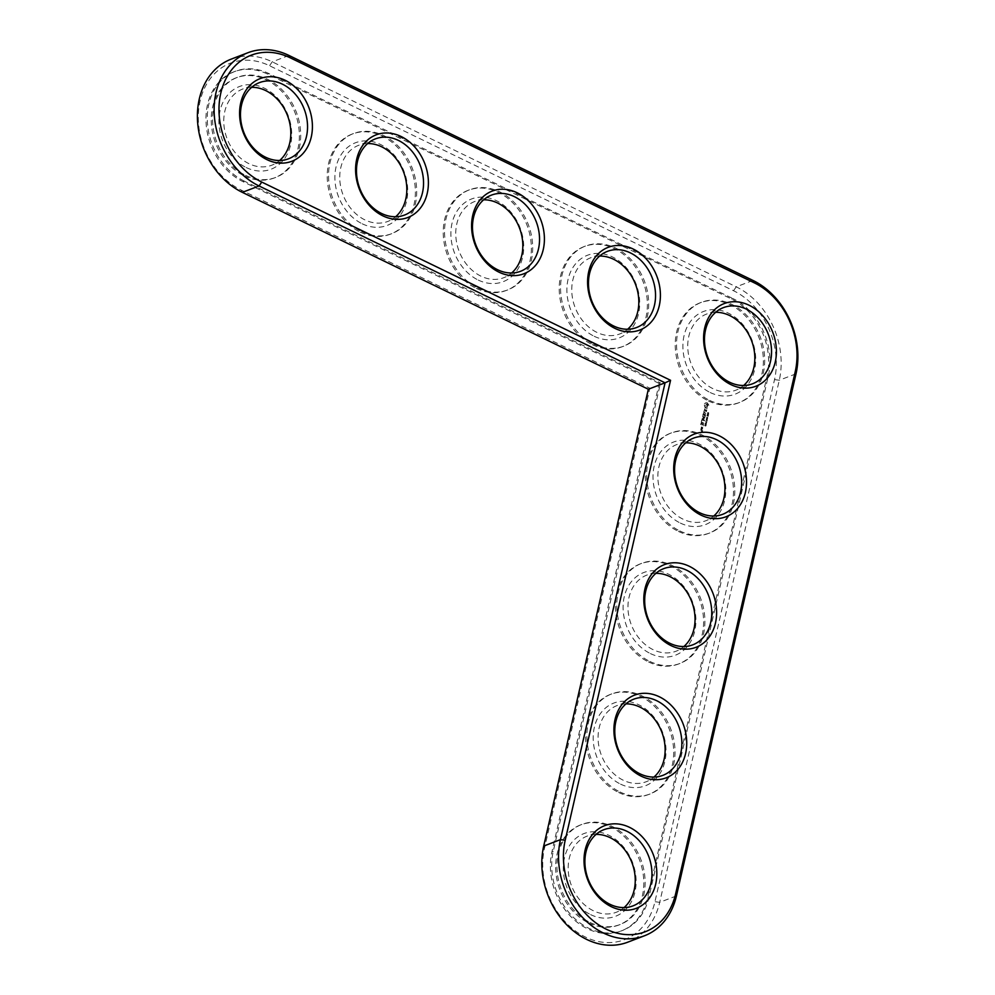 <?xml version="1.0" encoding="UTF-8"?>
<svg xmlns="http://www.w3.org/2000/svg" width="995" height="995" viewBox="0 0 995 995"><rect width="100%" height="100%" fill="white"/><g stroke="black" fill="none" stroke-linecap="round" stroke-linejoin="round"><path stroke-width="0.75" stroke-dasharray="4.97 3.73" d="M231.263 59.103A72.809 57.76 -110.9 0 1 272.232 61.839L736.238 286.834A72.809 57.76 -110.9 0 1 779.284 380.214L659.71 902.316A72.809 57.76 -110.9 0 1 627.733 942.19M715.641 312.306A40.77 32.35 69.1 0 0 706.711 314.01A40.77 32.35 69.1 0 0 687.906 349.867A40.77 32.35 69.1 0 0 712.918 388.635A40.77 32.35 69.1 0 0 735.865 390.177A40.77 32.35 69.1 0 0 743.651 385.488M648.342 389.232L649.859 388.212L241.076 189.995A69.314 54.986 -110.9 0 1 200.082 101.092A69.314 54.986 -110.9 0 1 269.533 65.732L733.526 290.727A69.314 54.986 -110.9 0 1 774.52 379.63L654.946 901.719A69.314 54.986 -110.9 0 1 585.495 937.079A69.314 54.986 -110.9 0 1 544.514 848.175L649.859 388.212M710.219 392.527A44.265 35.123 69.1 0 0 754.384 347.827A44.265 35.123 69.1 0 0 693.304 318.201A44.265 35.123 69.1 0 0 710.219 392.527M659.188 383.461L242.979 181.637A59.998 47.598 -110.9 0 1 206.189 124.574A59.998 47.598 -110.9 0 1 233.862 71.827A59.998 47.598 -110.9 0 1 267.618 74.09L731.611 299.072A59.998 47.598 -110.9 0 1 767.095 376.023L647.521 898.124A59.998 47.598 -110.9 0 1 621.166 930.984A59.998 47.598 -110.9 0 1 568.431 913.97A59.998 47.598 -110.9 0 1 551.926 851.782L659.188 383.461L660.518 382.951L553.257 851.272A59.998 47.598 -110.9 0 0 569.749 913.46A59.998 47.598 -110.9 0 0 622.484 930.474L621.166 930.984M708.303 400.885A53.581 42.511 69.1 0 0 738.452 402.9A53.581 42.511 69.1 0 0 759.011 337.666A53.581 42.511 69.1 0 0 700.144 302.803A53.581 42.511 69.1 0 0 675.431 349.917A53.581 42.511 69.1 0 0 708.303 400.885M731.611 299.072L732.942 298.575A59.998 47.598 -110.9 0 1 768.414 375.525L648.839 897.614A59.998 47.598 -110.9 0 1 622.484 930.474M242.979 181.637L244.31 181.127L660.518 382.951M244.31 181.127A59.998 47.598 -110.9 0 1 207.507 124.076A59.998 47.598 -110.9 0 1 235.181 71.329A59.998 47.598 -110.9 0 1 268.936 73.58L732.942 298.575M709.622 400.376A53.581 42.511 69.1 0 0 739.77 402.39A53.581 42.511 69.1 0 0 760.329 337.156A53.581 42.511 69.1 0 0 701.475 302.293A53.581 42.511 69.1 0 0 676.762 349.419A53.581 42.511 69.1 0 0 709.622 400.376M590.047 922.477A53.581 42.511 69.1 0 0 620.196 924.492A53.581 42.511 69.1 0 0 640.755 859.245A53.581 42.511 69.1 0 0 581.901 824.395A53.581 42.511 69.1 0 0 557.175 871.508A53.581 42.511 69.1 0 0 590.047 922.477M619.947 791.958A53.581 42.511 69.1 0 0 650.096 793.973A53.581 42.511 69.1 0 0 670.642 728.726A53.581 42.511 69.1 0 0 611.788 693.876A53.581 42.511 69.1 0 0 587.075 740.989A53.581 42.511 69.1 0 0 619.947 791.958M649.834 661.426A53.581 42.511 69.1 0 0 679.983 663.441A53.581 42.511 69.1 0 0 700.542 598.206A53.581 42.511 69.1 0 0 641.688 563.344A53.581 42.511 69.1 0 0 616.975 610.457A53.581 42.511 69.1 0 0 649.834 661.426M679.734 530.907A53.581 42.511 69.1 0 0 709.883 532.922A53.581 42.511 69.1 0 0 730.442 467.675A53.581 42.511 69.1 0 0 671.575 432.825A53.581 42.511 69.1 0 0 646.862 479.938A53.581 42.511 69.1 0 0 679.734 530.907M700.667 429.89L702.01 431.407L702.37 430.549L702.084 431.793L700.555 431.059L700.667 429.89L702.408 431.668L702.694 430.425L702.346 431.283L700.99 429.765M700.977 428.497L702.395 429.181L701.04 429.74L700.977 428.497L701.375 429.604L702.731 429.056L701.313 428.372M705.741 425.275L705.716 426.059L704.746 425.673L705.169 424.741L706.052 425.686L705.169 424.741M704.833 424.865L705.579 426.096L706.077 425.151M705.206 423.833L706.375 424.902L705.53 423.708M705.617 423.223L706.226 423.795L705.281 423.261L706.127 422.775L706.549 423.671L705.965 423.049M706.45 422.639L705.691 421.507L706.45 422.639L706.935 421.818L705.791 421.656L707.01 422.241L706.45 422.639M702.358 428.671L701.226 428.111L701.338 426.954L702.644 427.415L702.358 428.671L703.079 427.514L701.836 426.743L701.55 427.987L702.694 428.546M700.617 424.616L701.152 422.95L703.527 424.268L702.98 425.947L703.204 424.293L702.358 423.882L701.923 425.089L702.072 423.746L701.226 423.335L700.716 424.853L701.55 423.211L702.408 423.621L702.246 424.964L702.681 423.758L703.54 424.168L703.316 425.823L703.751 423.92L701.487 422.825L700.94 424.492M701.201 422.029L703.9 423.236L701.537 421.905M701.4 421.208L701.935 419.542L704.298 420.86L703.142 420.475L702.706 421.681L702.856 420.338L701.997 419.927L701.5 421.445L702.333 419.803L703.179 420.213L703.03 421.557L703.465 420.35L704.634 420.736L702.271 419.417L701.724 421.084M706.898 420.897L706.599 419.741L705.89 420.412L706.375 419.48L707.346 420.611L706.487 419.392L706.226 420.276L706.935 419.616L707.221 420.773M706.251 418.472L707.246 419.753L707.495 418.671L706.251 418.472L707.582 419.629L707.831 418.534L706.574 418.335M706.525 417.253L707.781 417.427L707.495 418.236L706.525 417.253L707.694 418.161L708.117 417.303L706.86 417.129M706.885 415.699L708.054 416.258L707.196 414.915L708.278 415.263L707.109 414.691L707.868 415.997L706.885 415.699L708.378 416.134L707.532 414.791L708.614 415.139L707.445 414.567L708.204 415.873L707.209 415.574M707.283 413.97L708.527 414.169L707.806 414.654L707.283 413.97L708.863 414.044L707.607 413.833M707.681 413.398L707.694 412.502L708.328 413.559L708.751 412.85L708.253 413.733L707.756 412.676L708.589 413.609L709.099 412.987L708.03 412.378L707.681 413.385M702.084 418.559L704.137 418.149L702.308 418.522L704.671 419.853L703.005 418.684L704.547 418.36L703.453 416.743L705.268 417.266L702.495 416.395L704.933 417.39L703.129 416.868L704.224 418.485L702.669 418.82L704.336 419.977L702.408 418.422M702.545 416.569L703.801 418.286M703.067 413.908L705.517 414.915L705.069 416.83L705.293 415.164L704.448 414.753L704.012 415.96L704.161 414.616L703.316 414.206L702.806 415.723L703.067 413.908L703.142 415.599L703.639 414.082L704.497 414.492L704.348 415.835L704.771 414.629L705.629 415.039L705.405 416.694L705.841 414.791L703.403 413.783M703.95 411.408L703.776 412.204L705.816 413.547L703.701 412.515L703.341 413.398L704.186 411.047L703.676 413.273L704.037 412.39L706.326 413.323L704.099 412.067L704.286 411.271M704.609 408.895L705.505 411.321L706.475 409.952L706.462 411.42L705.231 411.544L704.696 409.281L704.112 410.848L704.933 408.758L704.435 410.724L705.405 409.343L706.313 411.781L706.798 409.828L705.828 411.196L704.933 408.758M704.46 403.56L706.139 402.714L707.768 403.51L708.701 406.644L706.661 408.348L705.02 407.552L704.099 404.393L704.796 403.435L704.373 405.276L705.356 407.428L706.997 408.224L708.676 407.365L709.099 405.525L707.321 402.813L704.796 403.435M593.629 344.133A53.581 42.511 69.1 0 0 623.778 346.148A53.581 42.511 69.1 0 0 644.325 280.901A53.581 42.511 69.1 0 0 585.47 246.051A53.581 42.511 69.1 0 0 560.757 293.164A53.581 42.511 69.1 0 0 593.629 344.133M477.625 287.878A53.581 42.511 69.1 0 0 507.773 289.893A53.581 42.511 69.1 0 0 528.333 224.659A53.581 42.511 69.1 0 0 469.478 189.809A53.581 42.511 69.1 0 0 444.753 236.922A53.581 42.511 69.1 0 0 477.625 287.878M361.62 231.636A53.581 42.511 69.1 0 0 391.781 233.651A53.581 42.511 69.1 0 0 412.328 168.404A53.581 42.511 69.1 0 0 353.474 133.554A53.581 42.511 69.1 0 0 328.76 180.667A53.581 42.511 69.1 0 0 361.62 231.636M245.628 175.394A53.581 42.511 69.1 0 0 275.777 177.408A53.581 42.511 69.1 0 0 296.336 112.161A53.581 42.511 69.1 0 0 237.469 77.311A53.581 42.511 69.1 0 0 212.756 124.425A53.581 42.511 69.1 0 0 245.628 175.394M678.403 531.405A53.581 42.511 69.1 0 0 708.552 533.419A53.581 42.511 69.1 0 0 729.111 468.185A53.581 42.511 69.1 0 0 670.257 433.335A53.581 42.511 69.1 0 0 645.544 480.448A53.581 42.511 69.1 0 0 678.403 531.405M680.319 523.059A44.265 35.123 69.1 0 0 724.484 478.346A44.265 35.123 69.1 0 0 663.416 448.733A44.265 35.123 69.1 0 0 680.319 523.059M685.754 442.825A40.77 32.35 69.1 0 0 676.824 444.541A40.77 32.35 69.1 0 0 658.018 480.386A40.77 32.35 69.1 0 0 683.018 519.166A40.77 32.35 69.1 0 0 705.965 520.696A40.77 32.35 69.1 0 0 713.763 516.007M592.299 344.643A53.581 42.511 69.1 0 0 622.447 346.658A53.581 42.511 69.1 0 0 643.006 281.411A53.581 42.511 69.1 0 0 584.152 246.561A53.581 42.511 69.1 0 0 559.426 293.674A53.581 42.511 69.1 0 0 592.299 344.643M594.214 336.285A44.265 35.123 69.1 0 0 638.38 291.572A44.265 35.123 69.1 0 0 577.299 261.959A44.265 35.123 69.1 0 0 594.214 336.285M599.649 256.051A40.77 32.35 69.1 0 0 590.719 257.767A40.77 32.35 69.1 0 0 571.914 293.612A40.77 32.35 69.1 0 0 596.913 332.392A40.77 32.35 69.1 0 0 619.86 333.922A40.77 32.35 69.1 0 0 627.646 329.233M648.516 661.936A53.581 42.511 69.1 0 0 678.665 663.951A53.581 42.511 69.1 0 0 699.224 598.704A53.581 42.511 69.1 0 0 640.357 563.854A53.581 42.511 69.1 0 0 615.644 610.967A53.581 42.511 69.1 0 0 648.516 661.936M650.419 653.578A44.265 35.123 69.1 0 0 694.597 608.865A44.265 35.123 69.1 0 0 633.516 579.252A44.265 35.123 69.1 0 0 650.419 653.578M655.854 573.344A40.77 32.35 69.1 0 0 646.924 575.06A40.77 32.35 69.1 0 0 628.119 610.905A40.77 32.35 69.1 0 0 653.13 649.685A40.77 32.35 69.1 0 0 676.065 651.215A40.77 32.35 69.1 0 0 683.864 646.539M618.616 792.455A53.581 42.511 69.1 0 0 648.765 794.47A53.581 42.511 69.1 0 0 669.324 729.236A53.581 42.511 69.1 0 0 610.47 694.373A53.581 42.511 69.1 0 0 585.744 741.499A53.581 42.511 69.1 0 0 618.616 792.455M620.532 784.11A44.265 35.123 69.1 0 0 664.697 739.397A44.265 35.123 69.1 0 0 603.617 709.783A44.265 35.123 69.1 0 0 620.532 784.11M625.967 703.875A40.77 32.35 69.1 0 0 617.037 705.592A40.77 32.35 69.1 0 0 598.231 741.437A40.77 32.35 69.1 0 0 623.231 780.217A40.77 32.35 69.1 0 0 646.178 781.747A40.77 32.35 69.1 0 0 653.964 777.058M588.729 922.987A53.581 42.511 69.1 0 0 618.878 925.002A53.581 42.511 69.1 0 0 639.424 859.755A53.581 42.511 69.1 0 0 580.57 824.905A53.581 42.511 69.1 0 0 555.857 872.018A53.581 42.511 69.1 0 0 588.729 922.987M590.632 914.629A44.265 35.123 69.1 0 0 634.81 869.916A44.265 35.123 69.1 0 0 573.729 840.302A44.265 35.123 69.1 0 0 590.632 914.629M596.067 834.395A40.77 32.35 69.1 0 0 587.137 836.111A40.77 32.35 69.1 0 0 568.332 871.956A40.77 32.35 69.1 0 0 593.343 910.736A40.77 32.35 69.1 0 0 616.278 912.266A40.77 32.35 69.1 0 0 624.076 907.577M476.294 288.388A53.581 42.511 69.1 0 0 506.455 290.403A53.581 42.511 69.1 0 0 527.002 225.168A53.581 42.511 69.1 0 0 468.147 190.306A53.581 42.511 69.1 0 0 443.434 237.432A53.581 42.511 69.1 0 0 476.294 288.388M478.209 280.043A44.265 35.123 69.1 0 0 522.387 235.33A44.265 35.123 69.1 0 0 461.307 205.704A44.265 35.123 69.1 0 0 478.209 280.043M483.645 199.808A40.77 32.35 69.1 0 0 474.714 201.512A40.77 32.35 69.1 0 0 455.909 237.37A40.77 32.35 69.1 0 0 480.921 276.15A40.77 32.35 69.1 0 0 503.856 277.68A40.77 32.35 69.1 0 0 511.654 272.991M360.302 232.146A53.581 42.511 69.1 0 0 390.45 234.161A53.581 42.511 69.1 0 0 411.01 168.914A53.581 42.511 69.1 0 0 352.155 134.064A53.581 42.511 69.1 0 0 327.43 181.177A53.581 42.511 69.1 0 0 360.302 232.146M362.217 223.788A44.265 35.123 69.1 0 0 406.383 179.075A44.265 35.123 69.1 0 0 345.302 149.461A44.265 35.123 69.1 0 0 362.217 223.788M367.652 143.554A40.77 32.35 69.1 0 0 358.722 145.27A40.77 32.35 69.1 0 0 339.904 181.115A40.77 32.35 69.1 0 0 364.916 219.895A40.77 32.35 69.1 0 0 387.863 221.425A40.77 32.35 69.1 0 0 395.649 216.736M244.297 175.891A53.581 42.511 69.1 0 0 274.446 177.906A53.581 42.511 69.1 0 0 295.005 112.671A53.581 42.511 69.1 0 0 236.151 77.809A53.581 42.511 69.1 0 0 211.437 124.935A53.581 42.511 69.1 0 0 244.297 175.891M246.213 167.546A44.265 35.123 69.1 0 0 290.378 122.833A44.265 35.123 69.1 0 0 229.31 93.219A44.265 35.123 69.1 0 0 246.213 167.546M251.648 87.311A40.77 32.35 69.1 0 0 242.718 89.028A40.77 32.35 69.1 0 0 223.912 124.873A40.77 32.35 69.1 0 0 248.912 163.653A40.77 32.35 69.1 0 0 271.859 165.182A40.77 32.35 69.1 0 0 279.657 160.493M706.947 418.845L706.761 418.211L707.271 418.733M704.137 418.149L702.868 416.445M706.699 422.34L705.654 421.718L706.699 422.34M701.761 427.738L702.768 427.539L701.438 427.862L702.296 428.285L701.438 427.862M705.567 405.388L707.022 404.119L707.893 405.413L707.333 406.694L705.244 405.512L706.102 406.806L707.333 406.532L706.699 404.244L705.244 405.512M288.96 55.446L272.232 61.839L269.533 65.732M676.438 895.91L659.71 902.316L654.946 901.719M752.954 280.428L736.238 286.834L733.526 290.727M796.012 373.821L779.284 380.214L774.52 379.63M242.345 192.358L241.076 189.995M543.705 846.061L544.514 848.175M767.095 376.023L768.414 375.525M647.521 898.124L648.839 897.614M551.926 851.782L553.257 851.272M267.618 74.09L268.936 73.58M707.656 412.875L708.34 412.626M706.214 422.44L706.873 422.178M705.592 421.843L706.263 421.581M723.44 307.617L706.711 314.01M752.581 383.772L735.865 390.177M235.181 71.329L233.862 71.827M738.452 402.9L739.77 402.39M700.144 302.803L701.475 302.293M708.552 533.419L709.883 532.922M670.257 433.335L671.575 432.825M622.447 346.658L623.778 346.148M584.152 246.561L585.47 246.051M678.665 663.951L679.983 663.441M640.357 563.854L641.688 563.344M648.765 794.47L650.096 793.973M610.47 694.373L611.788 693.876M618.878 925.002L620.196 924.492M580.57 824.905L581.901 824.395M506.455 290.403L507.773 289.893M468.147 190.306L469.478 189.809M390.45 234.161L391.781 233.651M352.155 134.064L353.474 133.554M274.446 177.906L275.777 177.408M236.151 77.809L237.469 77.311M693.54 438.136L676.824 444.541M722.693 514.303L705.965 520.696M607.435 251.362L590.719 257.767M636.589 327.529L619.86 333.922M663.653 568.667L646.924 575.06M692.794 644.822L676.065 651.215M633.753 699.186L617.037 705.592M662.906 775.341L646.178 781.747M603.865 829.706L587.137 836.111M633.007 905.873L616.278 912.266M491.443 195.119L474.714 201.512M520.584 271.274L503.856 277.68M375.438 138.865L358.722 145.27M404.579 215.032L387.863 221.425M259.446 82.622L242.718 89.028M288.587 158.777L271.859 165.182"/><path stroke-width="1.49" d="M670.555 380.289L261.772 182.073A69.314 54.986 -110.9 0 1 220.778 93.169A69.314 54.986 -110.9 0 1 290.229 57.809L754.222 282.804A69.314 54.986 -110.9 0 1 795.216 371.707L675.642 893.808A69.314 54.986 -110.9 0 1 606.191 929.156A69.314 54.986 -110.9 0 1 565.21 840.253L670.555 380.289L665.07 382.826L259.061 185.965A72.809 57.76 -110.9 0 1 214.41 116.713A72.809 57.76 -110.9 0 1 247.991 52.698A72.809 57.76 -110.9 0 1 288.96 55.446L752.954 280.428A72.809 57.76 -110.9 0 1 796.012 373.821L676.438 895.91A72.809 57.76 -110.9 0 1 644.449 935.785A72.809 57.76 -110.9 0 1 580.458 915.151A72.809 57.76 -110.9 0 1 560.434 839.668L665.07 382.826L648.342 389.232L242.345 192.358A72.809 57.76 -110.9 0 1 197.682 123.119A72.809 57.76 -110.9 0 1 231.263 59.103L247.991 52.698M730.915 384.617A44.265 35.123 -110.9 0 1 714 310.291A44.265 35.123 -110.9 0 1 775.08 339.904A44.265 35.123 -110.9 0 1 730.915 384.617M701.015 515.136A44.265 35.123 -110.9 0 1 684.112 440.81A44.265 35.123 -110.9 0 1 745.193 470.424A44.265 35.123 -110.9 0 1 701.015 515.136M614.91 328.362A44.265 35.123 -110.9 0 1 598.007 254.036A44.265 35.123 -110.9 0 1 659.088 283.65A44.265 35.123 -110.9 0 1 614.91 328.362M671.127 645.655A44.265 35.123 -110.9 0 1 654.212 571.329A44.265 35.123 -110.9 0 1 715.293 600.955A44.265 35.123 -110.9 0 1 671.127 645.655M641.228 776.187A44.265 35.123 -110.9 0 1 624.325 701.861A44.265 35.123 -110.9 0 1 685.406 731.474A44.265 35.123 -110.9 0 1 641.228 776.187M611.34 906.706A44.265 35.123 -110.9 0 1 594.425 832.38A44.265 35.123 -110.9 0 1 655.506 861.993A44.265 35.123 -110.9 0 1 611.34 906.706M498.905 272.12A44.265 35.123 -110.9 0 1 482.003 197.794A44.265 35.123 -110.9 0 1 543.083 227.407A44.265 35.123 -110.9 0 1 498.905 272.12M382.913 215.865A44.265 35.123 -110.9 0 1 365.998 141.539A44.265 35.123 -110.9 0 1 427.079 171.152A44.265 35.123 -110.9 0 1 382.913 215.865M266.909 159.623A44.265 35.123 -110.9 0 1 250.006 85.296A44.265 35.123 -110.9 0 1 311.087 114.91A44.265 35.123 -110.9 0 1 266.909 159.623M729.646 382.242A40.77 32.35 -110.9 0 1 704.634 343.462A40.77 32.35 -110.9 0 1 723.44 307.617A40.77 32.35 -110.9 0 1 768.227 334.133A40.77 32.35 -110.9 0 1 752.581 383.772A40.77 32.35 -110.9 0 1 729.646 382.242M699.746 512.761A40.77 32.35 -110.9 0 1 674.734 473.993A40.77 32.35 -110.9 0 1 693.54 438.136A40.77 32.35 -110.9 0 1 738.327 464.653A40.77 32.35 -110.9 0 1 722.693 514.303A40.77 32.35 -110.9 0 1 699.746 512.761M613.641 325.987A40.77 32.35 -110.9 0 1 588.63 287.219A40.77 32.35 -110.9 0 1 607.435 251.362A40.77 32.35 -110.9 0 1 652.222 277.891A40.77 32.35 -110.9 0 1 636.589 327.529A40.77 32.35 -110.9 0 1 613.641 325.987M669.859 643.292A40.77 32.35 -110.9 0 1 644.847 604.512A40.77 32.35 -110.9 0 1 663.653 568.667A40.77 32.35 -110.9 0 1 708.44 595.184A40.77 32.35 -110.9 0 1 692.794 644.822A40.77 32.35 -110.9 0 1 669.859 643.292M639.959 773.811A40.77 32.35 -110.9 0 1 614.947 735.031A40.77 32.35 -110.9 0 1 633.753 699.186A40.77 32.35 -110.9 0 1 678.54 725.703A40.77 32.35 -110.9 0 1 662.906 775.341A40.77 32.35 -110.9 0 1 639.959 773.811M610.059 904.343A40.77 32.35 -110.9 0 1 585.06 865.563A40.77 32.35 -110.9 0 1 603.865 829.706A40.77 32.35 -110.9 0 1 648.64 856.235A40.77 32.35 -110.9 0 1 633.007 905.873A40.77 32.35 -110.9 0 1 610.059 904.343M497.637 269.744A40.77 32.35 -110.9 0 1 472.637 230.964A40.77 32.35 -110.9 0 1 491.443 195.119A40.77 32.35 -110.9 0 1 536.218 221.636A40.77 32.35 -110.9 0 1 520.584 271.274A40.77 32.35 -110.9 0 1 497.637 269.744M381.645 213.502A40.77 32.35 -110.9 0 1 356.633 174.722A40.77 32.35 -110.9 0 1 375.438 138.865A40.77 32.35 -110.9 0 1 420.226 165.394A40.77 32.35 -110.9 0 1 404.579 215.032A40.77 32.35 -110.9 0 1 381.645 213.502M265.64 157.247A40.77 32.35 -110.9 0 1 240.628 118.467A40.77 32.35 -110.9 0 1 259.446 82.622A40.77 32.35 -110.9 0 1 304.221 109.139A40.77 32.35 -110.9 0 1 288.587 158.777A40.77 32.35 -110.9 0 1 265.64 157.247M644.449 935.785L627.733 942.19A72.809 57.76 -110.9 0 1 563.73 921.544A72.809 57.76 -110.9 0 1 543.705 846.061L648.342 389.232M743.651 385.488A40.77 32.35 69.1 0 0 751.499 340.526A40.77 32.35 69.1 0 0 715.641 312.306M713.763 516.007A40.77 32.35 69.1 0 0 721.599 471.058A40.77 32.35 69.1 0 0 685.754 442.825M627.646 329.233A40.77 32.35 69.1 0 0 635.494 284.284A40.77 32.35 69.1 0 0 599.649 256.051M683.864 646.539A40.77 32.35 69.1 0 0 691.712 601.577A40.77 32.35 69.1 0 0 655.854 573.344M653.964 777.058A40.77 32.35 69.1 0 0 661.812 732.109A40.77 32.35 69.1 0 0 625.967 703.875M624.076 907.577A40.77 32.35 69.1 0 0 631.924 862.628A40.77 32.35 69.1 0 0 596.067 834.395M511.654 272.991A40.77 32.35 69.1 0 0 519.502 228.042A40.77 32.35 69.1 0 0 483.645 199.808M395.649 216.736A40.77 32.35 69.1 0 0 403.497 171.787A40.77 32.35 69.1 0 0 367.652 143.554M279.657 160.493A40.77 32.35 69.1 0 0 287.493 115.544A40.77 32.35 69.1 0 0 251.648 87.311M242.345 192.358L259.061 185.965L261.772 182.073M543.705 846.061L560.434 839.668L565.21 840.253M288.96 55.446L290.229 57.809M676.438 895.91L675.642 893.808M752.954 280.428L754.222 282.804M796.012 373.821L795.216 371.707"/></g></svg>
